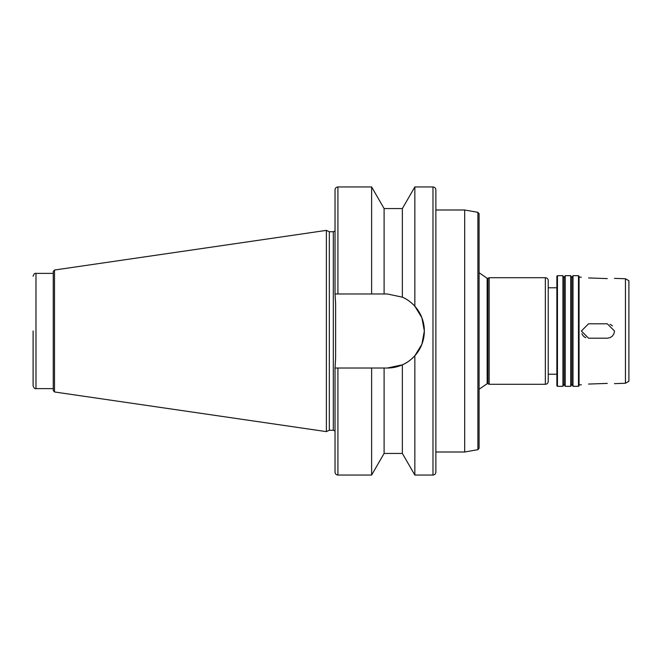 <?xml version="1.0" encoding="UTF-8"?>
<svg xmlns="http://www.w3.org/2000/svg" width="662" height="662" viewBox="0 0 662 662"><rect width="100%" height="100%" fill="white"/><g stroke="black" fill="none" stroke-linecap="round" stroke-linejoin="round"><path stroke-width="0.99" d="M607.294 278.603C616.579 278.396 616.579 278.396 607.294 278.603C616.579 278.396 616.579 278.396 607.294 278.603L588.568 277.941C579.275 277.088 579.275 277.088 588.568 277.941C579.275 277.088 579.275 277.088 588.568 277.941M607.294 383.397C616.579 383.604 616.579 383.604 607.294 383.397C616.579 383.604 616.579 383.604 607.294 383.397L588.568 384.059C579.275 384.912 579.275 384.912 588.568 384.059C579.275 384.912 579.275 384.912 588.568 384.059M612.391 325.919A7.199 7.199 0 0 0 610.074 324.355M607.294 323.801L614.493 331L613.947 333.747L612.391 336.081L610.074 337.645L607.327 338.199L588.568 338.199L581.36 331L588.568 323.801L607.294 323.801M581.915 333.764A7.199 7.199 0 0 0 585.829 337.661M384.101 208.555L371.622 186.949L371.622 293.978L384.101 293.978L384.101 208.555L402.364 208.555L402.364 297.172L387.328 293.978L402.364 297.172C406.716 298.984 410.879 302.004 414.842 306.233L421.893 317.752L424.342 331L421.893 344.248L414.842 355.767L414.842 475.051L432.989 475.051C434.735 474.877 435.695 473.918 435.869 472.172L435.869 189.829C435.695 188.082 434.735 187.123 432.989 186.949L432.989 475.051M402.364 208.555L414.842 186.949L414.842 306.233M384.101 293.978L387.328 293.978M337.918 293.978L337.918 186.949C336.164 187.123 335.204 188.082 335.03 189.829L335.03 293.978L371.622 293.978M414.842 355.767C410.879 359.996 406.716 363.016 402.364 364.828L387.328 368.022L335.03 368.022L335.609 358.382L335.609 303.618L335.03 293.978M387.328 368.022A37.022 37.022 0 0 0 402.364 297.172M435.869 209.995L464.683 209.995L464.683 452.005L435.869 452.005M477.898 449.672L477.898 212.328L479.089 213.743L479.089 448.257L477.898 449.672L464.683 452.005M479.089 389.264L487.149 383.72L487.149 278.28L487.935 278.28L487.935 383.72L489.168 384.299L545.347 384.299C547.102 384.125 548.062 383.166 548.227 381.42L548.227 280.58C548.062 278.834 547.102 277.875 545.347 277.701L545.347 384.299M487.935 278.28L489.168 277.701L489.168 384.299M557.454 275.682L556.874 276.261L556.874 385.739L557.454 386.318L562.923 386.318L562.923 275.682L557.454 275.682L557.454 386.318M562.923 275.682L564.074 277.676L564.074 384.324L562.923 386.318M565.232 331L565.232 386.318L570.702 386.318L570.702 275.682L565.232 275.682L565.232 331M570.702 275.682L571.852 277.676L571.852 384.324L570.702 386.318M573.011 331L573.011 386.318L578.48 386.318L578.48 275.682L573.011 275.682L573.011 331M578.48 275.682L579.06 276.261L579.06 385.739L578.48 386.318M625.441 383.257L628.9 381.262L628.9 280.738L625.441 278.743L625.441 383.257L614.493 383.637M33.1 331L33.1 385.739L33.1 331M54.499 270.03L53.266 271.453L53.266 390.547L54.499 391.97L326.391 431.624L326.391 230.376L54.499 270.03L54.499 391.97M326.391 230.376L329.328 231.75L329.328 430.25L326.391 431.624M335.609 303.618L335.609 358.382M335.03 368.022L335.03 472.172C335.204 473.918 336.164 474.877 337.918 475.051L371.622 475.051L371.622 368.022M384.101 368.022L384.101 453.445L371.622 475.051M402.364 364.828L402.364 453.445L414.842 475.051M33.1 276.261C33.894 273.936 34.854 272.976 35.98 273.381L35.98 388.619C34.854 389.024 33.894 388.064 33.1 385.739M329.328 231.75L333.309 231.75L333.309 430.25L335.03 431.028M337.918 368.022L337.918 475.051M414.842 186.949L432.989 186.949M337.918 186.949L371.622 186.949M477.898 212.328L464.683 209.995M487.149 278.28L479.089 272.736M487.149 383.72L487.935 383.72M489.168 277.701L545.347 277.701M548.227 374.212L556.874 374.212M548.227 287.788L556.874 287.788M564.074 384.324L565.232 386.318M564.074 277.676L565.232 275.682M571.852 384.324L573.011 386.318M571.852 277.676L573.011 275.682M625.441 278.743L614.493 278.363M581.36 277.204L579.06 277.121M581.36 384.796L579.06 384.879M35.98 388.619L53.266 388.619M35.98 273.381L53.266 273.381M329.328 430.25L333.309 430.25M333.309 231.75L335.03 230.972M384.101 453.445L402.364 453.445"/></g></svg>
